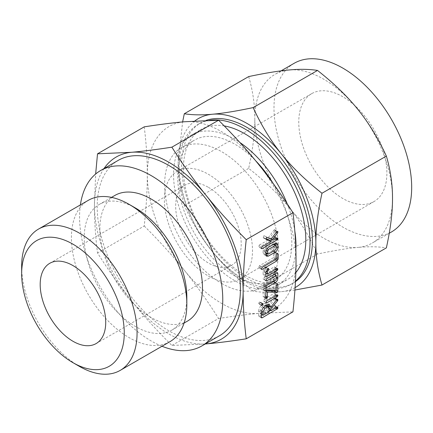 <?xml version="1.0" encoding="UTF-8"?>
<svg xmlns="http://www.w3.org/2000/svg" width="433" height="433" viewBox="0 0 433 433"><rect width="100%" height="100%" fill="white"/><g stroke="black" fill="none" stroke-linecap="round" stroke-linejoin="round"><path stroke-width="0.32" stroke-dasharray="2.17 1.62" d="M187.446 321.113A72.56 41.893 60 0 1 151.166 317.519A72.56 41.893 60 0 1 103.763 253.576A72.56 41.893 60 0 1 114.886 195.435M80.392 204.901A101.257 58.46 -120 0 0 151.166 340.95A101.257 58.46 -120 0 0 162.002 346.254M219.417 335.791A101.257 58.46 60 0 1 168.789 330.774A101.257 58.46 60 0 1 102.643 241.544A101.257 58.46 60 0 1 118.16 160.405M186.834 296.924A72.56 41.893 60 0 1 171.804 330.141A72.56 41.893 60 0 1 135.524 326.547A72.56 41.893 60 0 1 88.121 262.609A72.56 41.893 60 0 1 99.244 204.463A72.56 41.893 60 0 1 135.524 208.056M103.985 168.589A105.154 60.712 -120 0 0 94.437 205.166A105.154 60.712 -120 0 0 131.616 300.989A105.154 60.712 -120 0 0 168.789 333.951A105.154 60.712 -120 0 0 205.242 343.975M169.931 341.675A81.61 47.116 60 0 1 129.126 337.632A81.61 47.116 60 0 1 75.813 265.716A81.61 47.116 60 0 1 88.321 200.322M205.231 343.981L171.874 345.458C156.497 330.108 143.074 315.284 131.616 300.989C120.201 286.83 108.835 270.82 97.517 252.959C95.444 236.423 94.416 220.494 94.437 205.166L95.655 174.006M79.358 366.367A81.61 47.116 60 0 1 21.65 266.414M144.227 126.853C146.305 143.388 147.334 159.317 147.312 174.64C147.334 189.816 146.311 206.931 144.227 225.994L97.517 252.959M144.227 225.994C159.609 241.338 173.027 256.163 184.49 270.463C195.905 284.616 207.266 300.626 218.584 318.488L171.874 345.458M218.584 318.488C233.961 316.101 247.378 314.401 258.842 313.389L292.935 311.847M147.312 174.64A105.154 60.712 60 0 1 184.49 121.754A105.154 60.712 60 0 1 221.664 131.713A105.154 60.712 60 0 1 258.842 164.681A105.154 60.712 60 0 1 296.02 260.498A105.154 60.712 60 0 1 258.842 313.389A105.154 60.712 60 0 1 221.664 303.425A105.154 60.712 60 0 1 184.49 270.463A105.154 60.712 60 0 1 147.312 174.64M221.664 283.436A80.668 46.575 -120 0 0 262.003 287.431A80.668 46.575 -120 0 0 274.365 222.789A80.668 46.575 -120 0 0 221.664 151.702A80.668 46.575 -120 0 0 181.33 147.707A80.668 46.575 -120 0 0 168.967 212.349A80.668 46.575 -120 0 0 221.664 283.436M273.158 183.44A80.668 46.575 60 0 1 275.107 279.864A80.668 46.575 60 0 1 234.773 275.87A80.668 46.575 60 0 1 182.071 204.782A80.668 46.575 60 0 1 194.439 140.14A80.668 46.575 60 0 1 234.773 144.135A80.668 46.575 60 0 1 255.676 160.784M295.858 249.673A86.557 49.974 60 0 1 278.051 284.963A86.557 49.974 60 0 1 234.773 280.676A86.557 49.974 60 0 1 178.228 204.403A86.557 49.974 60 0 1 191.494 135.042A86.557 49.974 60 0 1 234.773 139.329A86.557 49.974 60 0 1 239.914 142.544M287.214 203.84A86.557 49.974 60 0 1 294.824 231.022M208.446 187.359A46.347 26.759 60 0 1 238.724 228.202A46.347 26.759 60 0 1 231.617 265.337A46.347 26.759 60 0 1 185.275 238.583A46.347 26.759 60 0 1 185.275 185.064A46.347 26.759 60 0 1 208.446 187.359M224.234 125.922A86.557 49.974 -120 0 0 201.329 129.364A86.557 49.974 -120 0 0 188.057 198.725A86.557 49.974 -120 0 0 244.607 274.998A86.557 49.974 -120 0 0 287.885 279.285A86.557 49.974 -120 0 0 295.826 272.584M208.446 276.081A62.314 35.977 -120 0 0 239.601 279.166A62.314 35.977 -120 0 0 249.154 229.236A62.314 35.977 -120 0 0 208.446 174.326A62.314 35.977 -120 0 0 177.292 171.235A62.314 35.977 -120 0 0 167.739 221.171A62.314 35.977 -120 0 0 208.446 276.081M209.648 120.314A92.494 53.405 -120 0 0 198.357 124.222A92.494 53.405 -120 0 0 184.182 198.341A92.494 53.405 -120 0 0 244.607 279.848A92.494 53.405 -120 0 0 290.852 284.432A92.494 53.405 -120 0 0 295.468 281.169M342.833 96.738A62.314 35.977 -120 0 0 311.679 93.647A62.314 35.977 -120 0 0 302.126 143.583A62.314 35.977 -120 0 0 342.833 198.493A62.314 35.977 -120 0 0 373.993 201.578A62.314 35.977 -120 0 0 383.541 151.647A62.314 35.977 -120 0 0 342.833 96.738M289.244 207.651C299.869 220.792 309.297 236.25 317.519 254.025C333.978 250.534 347.499 248.326 358.091 247.4A97.365 56.214 60 0 1 323.668 238.177A97.365 56.214 60 0 1 289.244 207.651A97.365 56.214 60 0 1 254.821 118.929C254.864 133.018 252.812 149.504 248.672 168.377C265.131 181.308 278.652 194.395 289.244 207.651M295.441 281.656A92.494 53.405 60 0 1 293.249 283.047A92.494 53.405 60 0 1 246.999 278.468A92.494 53.405 60 0 1 186.574 196.955A92.494 53.405 60 0 1 200.755 122.837A92.494 53.405 60 0 1 206.043 120.417M294.922 290.029L281.423 291.663C270.798 292.632 261.375 292.475 253.148 291.187C236.694 278.262 223.168 265.169 212.576 251.914A97.365 56.214 -120 0 0 246.999 282.44A97.365 56.214 -120 0 0 281.423 291.663A97.365 56.214 -120 0 0 295.09 287.599M212.576 251.914C201.951 238.772 192.528 223.314 184.301 205.545C180.16 191.516 178.109 177.4 178.152 163.192A97.365 56.214 -120 0 0 212.576 251.914M253.148 291.187L317.519 254.025M184.301 205.545L248.672 168.377M294.153 63.294A97.365 56.214 -120 0 0 279.231 141.315A97.365 56.214 -120 0 0 342.833 227.109A97.365 56.214 -120 0 0 391.519 231.931M248.672 76.581C252.818 90.611 254.864 104.726 254.821 118.929A97.365 56.214 60 0 1 274.987 74.362A97.365 56.214 60 0 1 289.244 69.957A97.365 56.214 60 0 1 323.668 79.179A97.365 56.214 60 0 1 358.091 109.706A97.365 56.214 60 0 1 392.515 198.428A97.365 56.214 60 0 1 372.348 243A97.365 56.214 60 0 1 358.091 247.4C368.716 246.431 378.144 246.588 386.366 247.876M194.818 120.959A97.365 56.214 -120 0 0 178.152 163.192L182.612 121.922M265.911 238.767L263.426 237.896L263.145 237.371L263.968 235.704L271.085 239.168M268.33 237.582L274.024 230.042L276.779 231.633M274.024 230.042L274.37 229.723L277.125 231.314M274.37 229.723L277.677 231.374M274.923 229.782L275.144 230.491L276.909 231.509M275.144 230.491L274.706 231.536L276.2 232.402M274.706 231.536L269.396 238.318L270.246 238.81M269.396 238.318L270.603 238.572L273.358 240.163M270.603 238.572L274.343 236.413L277.098 238.004M274.343 236.413L277.699 237.993M274.95 236.402L275.144 237.1L276.904 238.118M275.144 237.1L274.977 237.787L276.222 238.507M274.977 237.787L274.349 238.459L275.328 239.021M274.349 238.459L271.989 239.817M270.392 240.743L259.421 247.075L261.375 248.206M259.421 247.075L261.375 248.233M261.575 248.677L258.62 246.642L259.416 245.029L262.171 246.621M259.416 245.029L268.622 239.714M263.426 237.896L266.181 239.481M263.145 237.371L265.9 238.962M265.867 254.366L263.805 254.62L263.112 253.056L263.112 250.409C263.204 248.482 264.049 246.945 265.646 245.787L268.395 247.378M265.646 245.787L272.557 241.798L275.312 243.384M272.557 241.798L274.327 241.657L275.107 243.503M275.09 244.807L275.09 246.139L276.292 246.837M275.09 246.139C274.95 248.006 274.105 249.457 272.557 250.501L273.537 251.07M272.557 250.501L266.923 253.754M263.112 253.056L265.867 254.647M263.112 250.409L265.867 251.995M265.867 252.872L264.666 252.179L265.608 252.466L272.595 248.434L273.537 247.059L273.261 243.752L265.608 247.86L264.666 249.489L264.666 252.179L265.867 253.148M273.537 244.369L276.292 245.96M272.595 243.822L273.575 244.391M273.537 247.059L276.292 248.645M272.595 248.434L275.35 250.025M265.608 252.466L268.363 254.057M264.666 249.489L266.149 250.344M265.608 247.86L267.02 248.672M277.591 253.375L274.311 251.779L275.09 252.509L275.09 257.851L274.295 259.232L259.416 267.821L258.62 267.383L259.421 265.77L273.537 257.624L273.537 253.413L274.311 251.779L277.066 253.37M275.09 252.509L276.871 253.538M275.09 257.851L276.292 258.544M274.295 259.232L275.274 259.8M259.416 267.821L261.375 268.958M261.575 269.423L258.62 267.383L261.375 268.974M259.421 265.77L262.171 267.361M273.537 257.624L276.292 259.21M273.537 253.413L276.292 254.999M265.867 273.829L263.908 274.96L263.313 275.074L263.112 274.495L263.112 271.161L265.867 272.747M263.112 271.161L264.904 267.031L267.654 268.622M264.904 267.031L265.148 266.836L267.903 268.428M265.148 266.836L268.492 268.465M265.738 266.874L265.954 267.578L267.697 268.59M265.954 267.578L265.413 268.752L266.874 269.597M265.413 268.752L264.666 270.289L266.133 271.139M264.666 270.289L264.666 272.476L265.867 273.169M264.666 272.476L274.289 266.917L277.044 268.509M274.289 266.917L277.645 268.503M274.89 266.912L275.09 267.61L276.844 268.622M275.09 267.61L274.923 268.298L276.167 269.017M274.923 268.298L274.295 268.963L275.274 269.532M274.295 268.963L266.441 273.499M263.908 274.96L263.112 274.495M275.09 274.652L275.09 276.617C274.95 278.479 274.105 279.935 272.557 280.979L263.908 285.975L263.112 285.536L263.913 283.924L272.601 278.906L273.537 277.531L273.537 273.753L263.913 279.312L263.112 278.879L263.908 277.266L266.663 278.857M263.908 277.266L274.295 271.269L277.044 272.86M274.295 271.269L274.836 271.182L275.09 271.984L276.828 272.985M275.09 271.984L275.09 273.992M275.09 276.617L276.292 277.309M272.557 280.979L273.537 281.542M263.908 285.975L265.867 287.101M266.068 287.572L263.313 285.98L263.112 285.536L265.867 287.128M263.913 283.924L266.668 285.509M272.601 278.906L275.356 280.497M273.537 277.531L276.292 279.123M273.537 273.753L274.517 274.322M263.913 279.312L265.867 280.438M266.073 280.92L263.112 278.879L265.867 280.465M266.03 290.446L264.666 290.337L264.666 295.582L263.892 296.951L263.112 296.481L263.112 289.856L263.8 288.232L266.555 289.818M263.8 288.232L266.961 289.726M264.206 288.134L273.537 288.827L276.292 290.413M273.537 288.827L273.537 283.837L276.292 285.428M273.537 283.837L274.311 282.213L277.066 283.799M276.871 283.967L274.311 282.213L277.591 283.799M275.09 282.938L275.09 289.563L276.292 290.262M275.09 289.563L274.955 290.316M264.666 290.337L265.889 291.041M264.666 295.582L265.867 296.28M264.439 296.394L265.867 297.217M263.892 296.951L265.867 298.093M266.051 298.554L263.296 296.962L263.112 296.481L265.867 298.072M263.112 289.856L265.867 291.441M266.235 302.835L263.28 300.8L266.035 302.386L263.28 300.8L264.065 299.203L266.815 300.789M264.065 299.203L274.349 293.26L277.104 294.851M274.349 293.26L277.602 294.808M274.847 293.217L275.144 293.947L276.909 294.965M275.144 293.947L274.971 294.646L276.216 295.366M274.971 294.646L274.349 295.311L275.328 295.874M274.349 295.311L264.065 301.249M259.405 303.939L258.62 303.501L259.405 301.893L260.173 302.607L259.405 303.939L261.375 305.076M261.554 305.546L258.799 303.955L258.62 303.501L261.375 305.092M262.696 303.479L259.946 301.888L259.405 301.893L262.16 303.479M260.173 302.607L261.965 303.641M267.995 305.73L267.995 305.384L270.744 306.975M267.995 305.384L274.343 297.623L277.093 299.208M274.343 297.623L277.672 299.246M274.917 297.655L275.144 298.359L276.898 299.371M275.144 298.359L275.052 298.851L276.584 299.733M275.052 298.851L274.847 299.16L276.346 300.026M274.847 299.16L269.034 306.331M268.606 306.862L267.995 307.619L269.196 308.312M267.995 307.619L267.995 309.227L269.196 309.92M267.995 309.227L274.327 305.568L277.082 307.159M274.327 305.568L274.939 305.552L277.694 307.138M274.939 305.552L275.144 306.25L276.904 307.262M275.144 306.25L274.971 306.937L276.216 307.657M274.971 306.937L274.349 307.603L275.328 308.166M274.349 307.603L269.764 310.25M269.196 310.58L262.003 314.731M261.429 315.062L259.47 316.193L261.429 317.324L258.68 315.738L258.68 311.132L261.429 312.723M259.47 316.193L258.874 316.312L258.68 315.738M258.68 311.132C258.82 308.426 260 306.25 262.23 304.615L264.985 306.201M262.23 304.615L264.449 303.333L267.204 304.919M264.449 303.333L266.885 303.149L267.875 304.61M260.228 310.234L260.228 313.709L266.441 310.12L266.441 306.651L265.792 305.233L264.449 305.379L262.23 306.661L260.228 310.234L261.64 311.046M260.228 313.709L261.429 314.401M266.441 310.12L269.196 311.711M262.23 306.661L263.545 307.419M264.449 305.379L265.429 305.947M266.441 306.651L269.196 308.236M273.916 298.034L276.671 299.625M171.804 330.141L184.079 323.05M99.244 204.463L111.525 197.378M262.003 287.431L275.107 279.864M181.33 147.707L194.439 140.14M96.131 343.564L231.617 265.337M49.784 263.291L185.275 185.064M278.051 284.963L287.885 279.285M191.494 135.042L201.329 129.364M311.679 93.647L177.292 171.235M373.993 201.578L239.601 279.166M200.755 122.837L198.357 124.222M293.249 283.047L290.852 284.432M281.055 70.86L274.987 74.362M389.24 233.246L372.348 243M266.89 237.246L264.135 235.66M277.082 243.249L274.327 241.657M266.56 256.212L263.805 254.62M273.97 244.163L273.261 243.752M266.068 276.665L263.313 275.074M277.591 272.768L274.836 271.182M261.629 317.898L258.874 316.312M269.635 304.74L266.885 303.149M266.23 305.487L265.792 305.233"/><path stroke-width="0.65" d="M262.16 303.479L262.928 304.199L262.16 305.53L261.375 305.092L262.16 303.479L262.696 303.479M261.554 305.546L261.375 305.092M266.815 302.84L266.035 302.386L266.815 300.789L277.602 294.808L277.899 295.539L277.104 296.903L266.815 302.84L266.035 302.386L266.235 302.835M277.066 283.799L277.845 284.53L277.845 291.155L277.158 292.524L267.421 291.929L267.421 297.173L266.641 298.543L265.867 298.072L265.867 291.441L266.555 289.818L276.292 290.413L276.292 285.428L277.066 283.799L277.591 283.799M266.051 298.554L265.867 298.072M265.867 280.465L266.663 278.857L277.044 272.86L277.591 272.768L277.845 273.575L277.845 278.208C277.705 280.07 276.86 281.526 275.312 282.57L266.663 287.561L265.867 287.128L266.668 285.509L275.356 280.497L276.292 279.123L276.292 275.345L266.668 280.903L265.867 280.465L266.073 280.92M266.068 287.572L265.867 287.128M265.867 276.086L265.867 272.747L267.903 268.428L268.492 268.465L268.704 269.169L267.421 271.881L267.421 274.067L277.044 268.509L277.645 268.503L277.672 269.883L277.044 270.555L266.663 276.552L266.068 276.665L265.867 276.086L266.663 276.552M277.066 253.37L277.845 254.101L277.845 259.437L277.05 260.823L262.171 269.413L261.375 268.974L262.171 267.361L276.292 259.21L276.292 254.999L277.066 253.37L277.591 253.375M261.575 269.423L261.375 268.974M265.867 251.995C265.959 250.074 266.804 248.537 268.395 247.378L275.312 243.384L277.082 243.249L277.845 245.083L277.845 247.73C277.705 249.597 276.86 251.048 275.312 252.093L268.395 256.087L266.56 256.212L265.867 254.647L265.867 251.995M246.225 338.817L292.935 311.847C295.014 292.914 296.042 275.799 296.02 260.498C296.042 245.294 295.019 229.366 292.935 212.706L246.225 239.676C244.152 258.609 243.124 275.724 243.146 291.025C243.119 306.228 244.147 322.157 246.225 338.817C230.849 341.204 217.431 342.904 205.967 343.916A105.154 60.712 -120 0 0 243.146 291.025A105.154 60.712 -120 0 0 205.967 195.207A105.154 60.712 -120 0 0 168.789 162.24A105.154 60.712 -120 0 0 131.616 152.281A105.154 60.712 -120 0 0 103.985 168.589M266.717 237.295L271.085 239.168L276.779 231.633L277.677 231.374L277.899 232.083L277.461 233.127L272.151 239.909L273.358 240.163L277.098 238.004L277.699 237.993L277.732 239.379L262.171 248.666L261.375 248.233L262.171 246.621L271.372 241.305L266.181 239.481L265.9 238.962L266.739 237.284M261.575 248.677L261.375 248.233M267.204 304.919L269.635 304.74L270.744 307.316L276.671 299.625L277.672 299.246L277.602 300.751L270.744 309.205L270.744 310.813L277.082 307.159L277.694 307.138L277.726 308.529L262.225 317.784L261.629 317.898L261.429 317.329L261.429 312.723C261.57 310.017 262.755 307.841 264.985 306.201L267.204 304.919M111.525 197.378L114.886 195.435A72.56 41.893 60 0 1 151.166 199.028A72.56 41.893 60 0 1 198.568 262.966A72.56 41.893 60 0 1 187.446 321.113L184.079 323.05M162.002 346.254A101.257 58.46 -120 0 0 201.794 345.967A101.257 58.46 -120 0 0 217.317 264.823A101.257 58.46 -120 0 0 151.166 175.592A101.257 58.46 -120 0 0 100.537 170.58A101.257 58.46 -120 0 0 80.392 204.901M100.537 170.58L118.16 160.405A101.257 58.46 60 0 1 168.789 165.417A101.257 58.46 60 0 1 234.94 254.647A101.257 58.46 60 0 1 219.417 335.791L201.794 345.967M21.65 273.802L21.65 266.414A81.61 47.116 60 0 1 38.553 229.057L88.321 200.322A81.61 47.116 60 0 1 129.126 204.365L135.524 208.056A72.56 41.893 60 0 1 186.834 296.924L186.834 304.312A81.61 47.116 60 0 1 169.931 341.675L120.163 370.41A81.61 47.116 60 0 1 79.358 366.367L72.955 362.67A72.56 41.893 60 0 1 21.65 273.802A72.56 41.893 60 0 1 72.955 244.18A72.56 41.893 60 0 1 124.266 333.047A72.56 41.893 60 0 1 72.955 362.67L79.358 366.367M205.242 343.975A105.154 60.712 -120 0 0 205.967 343.916L205.231 343.981M135.524 208.056L129.126 204.365A81.61 47.116 60 0 1 186.834 304.312M95.655 174.006L97.517 153.818L131.616 152.281C142.982 151.274 156.4 149.574 171.874 147.177C183.099 164.924 194.46 180.934 205.967 195.207C217.334 209.388 230.757 224.213 246.225 239.676M38.553 229.057A81.61 47.116 60 0 1 79.358 233.095A81.61 47.116 60 0 1 132.671 305.011A81.61 47.116 60 0 1 120.163 370.41M292.935 212.706C281.715 194.964 270.349 178.953 258.842 164.681C247.476 150.495 234.058 135.67 218.584 120.212L184.49 121.754C173.124 122.756 159.701 124.455 144.227 126.853L97.517 153.818M218.584 120.212L171.874 147.177M72.955 265.586A46.347 26.759 60 0 1 103.233 306.423A46.347 26.759 60 0 1 96.131 343.564A46.347 26.759 60 0 1 49.784 316.804A46.347 26.759 60 0 1 49.784 263.291A46.347 26.759 60 0 1 72.955 265.586M255.676 160.784A80.668 46.575 60 0 1 273.158 183.44M239.914 142.544A86.557 49.974 60 0 1 287.214 203.84M294.824 231.022A86.557 49.974 60 0 1 295.858 249.673M295.826 272.584A86.557 49.974 -120 0 0 298.44 201.789A86.557 49.974 -120 0 0 244.607 133.651A86.557 49.974 -120 0 0 224.234 125.922M295.468 281.169A92.494 53.405 -120 0 0 303.625 205.859A92.494 53.405 -120 0 0 244.607 128.801A92.494 53.405 -120 0 0 209.648 120.314M206.043 120.417A92.494 53.405 60 0 1 246.999 127.421A92.494 53.405 60 0 1 306.802 206.877A92.494 53.405 60 0 1 295.441 281.656M389.24 233.246L391.519 231.931A97.365 56.214 -120 0 0 406.441 153.915A97.365 56.214 -120 0 0 342.833 68.116A97.365 56.214 -120 0 0 294.153 63.294L281.055 70.86M295.09 287.599A97.365 56.214 -120 0 0 315.846 242.691C315.803 256.829 317.854 270.944 321.995 285.038L386.366 247.876C390.506 229.062 392.558 212.581 392.515 198.428C392.558 184.29 390.506 170.174 386.366 156.08C378.193 138.371 368.77 122.912 358.091 109.706C347.547 96.516 334.027 83.423 317.519 70.433C309.346 69.145 299.923 68.982 289.244 69.957C278.706 70.882 265.18 73.09 248.672 76.581L184.301 113.749C192.474 115.037 201.902 115.2 212.576 114.22A97.365 56.214 -120 0 0 194.818 120.959M321.995 285.038L294.922 290.029M321.995 193.242C317.854 212.056 315.803 228.537 315.846 242.691A97.365 56.214 -120 0 0 281.423 153.969A97.365 56.214 -120 0 0 246.999 123.443A97.365 56.214 -120 0 0 212.576 114.22C223.119 113.3 236.645 111.092 253.148 107.595C261.321 125.31 270.744 140.768 281.423 153.969C291.966 167.16 305.492 180.252 321.995 193.242L386.366 156.08M182.612 121.922L184.301 113.749M253.148 107.595L317.519 70.433M276.909 231.509L277.899 232.083M276.2 232.402L277.461 233.127M270.246 238.81L272.151 239.909M276.904 238.118L277.899 238.691M276.222 238.507L277.732 239.379M275.328 239.021L277.104 240.05M271.989 239.817L270.392 240.743M261.375 248.206L262.171 248.666M265.911 238.767L268.622 239.714L271.372 241.305M275.107 243.503L277.845 245.083M275.09 243.514L275.09 244.807M276.292 246.837L277.845 247.73M273.537 251.07L275.312 252.093M266.923 253.754L265.867 254.366M265.867 254.626L268.395 256.087M265.867 252.872L268.363 254.057L275.35 250.025L276.292 248.645L276.292 245.96L276.016 245.343L275.35 245.414L268.363 249.446L267.421 251.08L267.643 254.171L265.867 253.148M273.575 244.391L275.35 245.414M266.149 250.344L267.421 251.08M267.02 248.672L268.363 249.446M276.871 253.538L277.845 254.101M276.292 258.544L277.845 259.437M275.274 259.8L277.05 260.823M261.375 268.958L262.171 269.413M267.697 268.59L268.704 269.169M266.874 269.597L268.162 270.344M266.133 271.139L267.421 271.881M265.867 273.169L267.421 274.067M276.844 268.622L277.845 269.202M276.167 269.017L277.672 269.883M275.274 269.532L277.044 270.555M266.441 273.499L265.867 273.829M276.828 272.985L277.845 273.575M275.09 273.992L275.09 274.652M276.292 277.309L277.845 278.208M273.537 281.542L275.312 282.57M265.867 287.101L266.663 287.561M274.517 274.322L276.292 275.345M265.867 280.438L266.668 280.903M276.871 283.967L277.845 284.53M276.292 290.262L277.845 291.155M274.955 290.316L274.403 290.933L277.158 292.524M274.403 290.933L273.91 291.063L276.66 292.648M273.91 291.063L266.03 290.446M265.889 291.041L267.421 291.929M265.867 296.28L267.421 297.173M265.867 297.217L267.193 297.985M265.867 298.093L266.641 298.543M276.909 294.965L277.899 295.539M276.216 295.366L277.726 296.232M275.328 295.874L277.104 296.903M261.375 305.076L262.16 305.53M261.965 303.641L262.928 304.199M267.875 304.61L267.995 305.73L270.744 307.316M276.898 299.371L277.899 299.945M276.584 299.733L277.807 300.437M276.346 300.026L277.602 300.751M269.034 306.331L268.606 306.862M269.196 308.312L270.744 309.205M269.196 309.92L270.744 310.813M276.904 307.262L277.899 307.836M276.216 307.657L277.726 308.529M275.328 308.166L277.104 309.194M269.764 310.25L269.196 310.58M262.003 314.731L261.429 315.062M261.429 317.324L262.225 317.784M262.983 315.294L269.196 311.711L269.196 308.236L268.547 306.824L267.204 306.97L264.985 308.253L262.983 311.825L262.983 315.294L261.429 314.401M261.64 311.046L262.983 311.825M263.545 307.419L264.985 308.253M265.429 305.947L267.204 306.97M276.016 245.343L273.97 244.163M268.547 306.824L265.792 305.233"/></g></svg>
